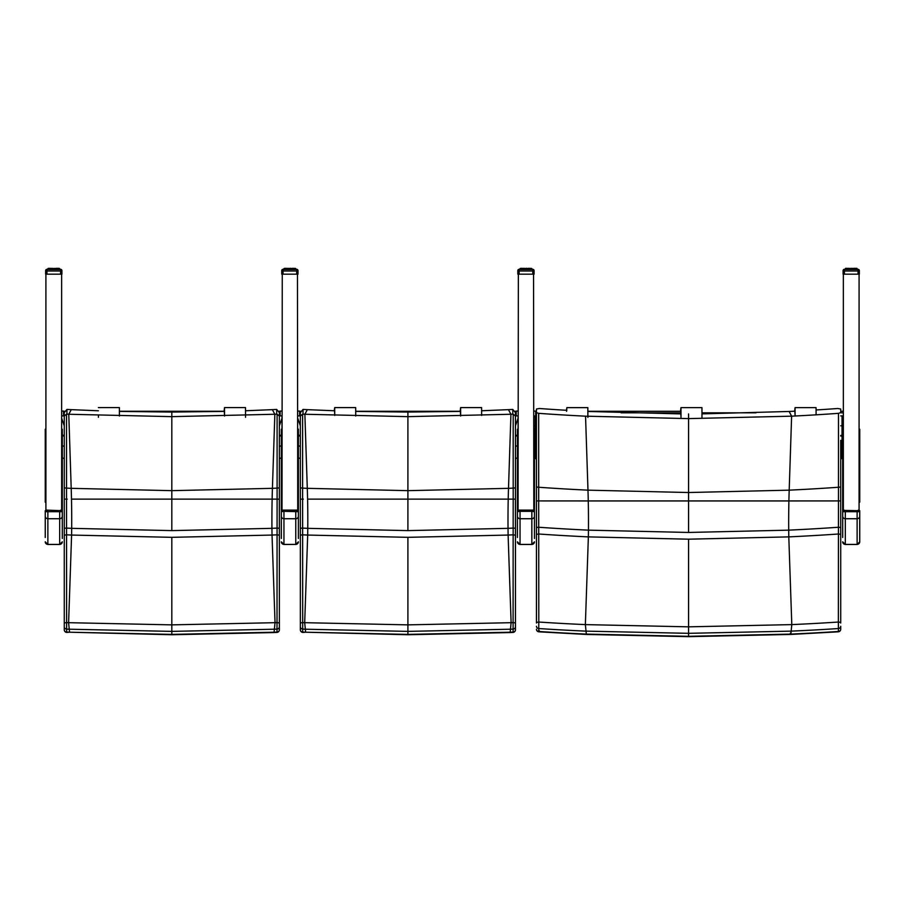 <?xml version="1.0" encoding="UTF-8"?>
<svg xmlns="http://www.w3.org/2000/svg" width="905" height="905" viewBox="0 0 905 905"><rect width="100%" height="100%" fill="white"/><g stroke="black" fill="none" stroke-linecap="round" stroke-linejoin="round"><path stroke-width="1.36" d="M816.084 409.965A2084.815 2066.952 -87.8 0 0 837.736 408.506L840.722 409.026L840.722 412.612L838.483 413.336A2089.419 2071.511 -87.8 0 1 791.615 416.176L688.581 418.608L585.546 416.176A2089.419 2071.511 87.8 0 1 538.679 413.336L536.439 412.612L536.439 409.026L539.425 408.506A2084.815 2066.952 87.8 0 0 566.858 410.316M838.483 413.336L838.471 500.918L840.722 500.906L840.722 440.316M840.722 486.607A2.624 0.656 180 0 1 838.483 487.252A2163.425 2144.884 -87.8 0 1 789.194 490.159A130.433 17.025 -90 0 0 788.9 500.951L838.471 500.918L838.358 622.04A2.624 0.973 -0 0 1 840.722 623.013L840.722 500.906L538.701 500.918L538.679 413.336M536.439 500.906L538.701 500.918L536.439 500.906L536.439 623.013A2.624 0.973 180 0 1 538.803 622.04L538.701 500.918L588.261 500.951A130.433 17.025 90 0 0 587.979 490.159A2163.425 2144.884 87.8 0 1 538.679 487.252A2.624 0.656 0 0 1 536.439 486.607L536.439 500.827M795.088 411.175A2084.815 2066.952 -87.8 0 1 789.115 411.47L701.986 413.879M680.99 413.902L588.046 411.47A2084.815 2066.952 87.8 0 1 587.877 411.47M536.439 412.612L536.439 486.607M789.115 411.47L791.615 416.176L789.194 490.159L688.581 492.524L587.979 490.159L585.546 416.176M840.722 500.827L840.722 534.323L838.426 534.007A2210.101 2191.163 -87.8 0 1 788.798 536.88L791.796 624.608A2297.637 2277.953 -87.8 0 0 838.358 622.04L838.415 628.545A2.624 2.285 0 0 0 840.722 626.271L840.722 629.213A2.624 2.285 0 0 1 838.415 631.475L838.279 631.826A2.624 2.624 0 0 0 840.722 629.213M790.868 634.1L791.796 624.608L688.581 626.837L585.365 624.608A2297.637 2277.953 87.8 0 1 538.803 622.04L538.747 628.545A2304.153 2284.412 -92.2 0 0 585.659 631.124L688.581 633.33L791.502 631.124A2304.153 2284.412 92.2 0 0 838.415 628.545L838.415 631.475A2307.15 2287.388 -87.8 0 1 790.868 634.1L688.581 636.317L586.338 634.1A2307.15 2287.388 87.8 0 1 538.747 631.475L538.747 628.545A2.624 2.285 180 0 1 536.439 626.271M840.722 527.411L838.437 527.253A2203.381 2184.5 -87.8 0 1 788.708 530.149L688.581 532.457L588.454 530.149A2203.381 2184.5 87.8 0 1 538.724 527.253L536.439 527.411M536.439 534.323L538.747 534.007A2210.101 2191.163 -92.2 0 0 588.363 536.88L688.581 539.188L688.581 636.656L586.485 634.45L538.894 631.826A2.624 2.624 0 0 1 536.439 629.213A2.624 2.285 0 0 0 538.747 631.475L539.256 630.593M688.581 539.188L788.798 536.88A105.138 13.722 -90 0 1 788.708 530.149A130.433 17.025 -90 0 1 788.9 500.951L588.261 500.951A130.433 17.025 90 0 1 588.454 530.149A105.138 13.722 90 0 1 588.363 536.88L585.365 624.608L586.338 634.1M790.325 633.217L790.676 634.45L838.279 631.826M533.814 502.716L534.47 502.128L534.47 525.341L534.47 446.335L536.439 446.504M535.127 458.665L536.439 458.665L534.47 458.484L535.127 458.665L535.127 425.803L533.814 425.814M536.439 425.803L535.127 425.803L535.127 415.893A1.312 1.312 0 0 0 533.814 417.081M840.722 446.504L842.702 446.323L842.702 510.624L842.702 502.128L843.347 502.716M843.347 425.814L842.035 425.803L842.035 458.665L842.702 458.484L840.722 458.665L842.035 458.665M840.722 415.893L842.035 415.893A1.312 1.312 0 0 1 843.347 417.081M840.722 425.803L842.035 425.803L842.035 415.893M535.127 415.893L536.439 415.893M532.502 269.418L532.774 269.317A1.312 1.312 -0 0 1 534.086 270.629L534.086 270.629A1.312 1.312 180 0 0 532.774 269.317L532.774 269.407A1.312 1.312 -0 0 1 534.086 270.719L534.086 274.181L517.818 274.181L517.818 270.719A1.312 1.312 -0 0 1 519.131 269.407L519.131 269.317A1.312 1.312 0 0 0 517.818 270.629L517.818 270.629A1.312 1.312 -0 0 1 519.131 269.317A1.312 1.312 180 0 0 517.818 270.629L517.818 270.606M534.074 270.606L534.086 270.629A1.312 1.312 0 0 0 532.774 269.317L531.846 269.317L532.774 269.317M520.137 268.547L520.058 269.407L519.131 269.407A1.312 1.312 180 0 0 517.818 270.719L519.131 271.025L519.131 269.407A1.312 1.312 0 0 0 517.818 270.719L517.818 270.719M521.144 269.407L521.144 268.344L521.755 268.559M523.294 268.559L522.717 268.559M524.448 268.559L523.814 268.559M525.658 268.559L525.002 268.559M529.651 269.407L529.493 268.434L528.486 268.434L528.701 269.407L528.611 268.559M530.907 268.559L529.968 268.559M531.846 269.317L531.665 268.547M528.588 268.366L527.92 268.559M528.079 268.559L527.457 268.559M527.57 268.559L526.733 268.559M526.891 268.559L526.235 268.559M526.371 268.559L525.522 268.559M522.253 268.559L524.323 268.559M525.002 268.344L523.203 268.638M523.407 268.344L520.986 268.559M521.144 268.559L520.307 268.547M520.228 268.547L520.907 268.344M534.086 270.719L534.086 270.719A1.312 1.312 180 0 0 532.774 269.407L532.774 271.025L534.086 270.719A1.312 1.312 0 0 0 534.086 270.708L534.086 270.719A1.312 1.312 0 0 0 532.774 269.407L519.131 269.407L532.774 269.407L531.846 269.407L531.631 268.434L531.665 269.407M531.846 269.407L531.597 268.638M531.212 269.407L530.997 268.434L530.341 268.434L530.556 269.407L530.341 268.434L531.201 268.649L530.907 269.407M530.522 269.407L530.013 268.434L530.138 269.407M528.611 269.407L528.034 268.434L529.097 268.434L529.187 269.407M529.651 268.649L527.366 268.434L528.079 269.407M527.457 269.407L526.891 268.434L526.891 269.407M526.235 269.407L526.19 268.434L525.658 269.407M525.002 269.407L525.002 268.434L524.448 269.407M523.814 269.407L523.859 268.434L523.294 269.407M525.002 268.638L522.807 268.434L523.203 269.407L523.316 268.457M522.717 269.407L522.411 268.434L522.253 269.407M521.755 269.407L521.891 268.434L521.37 269.407M520.986 269.407L521.144 268.638M520.432 269.407L520.613 268.434L520.058 269.407M520.115 269.407L520.307 268.638M521.925 269.407L522.807 268.434L521.925 268.638M528.486 268.434L525.16 268.638M531.212 268.638L529.697 268.638M857.782 269.418L858.042 269.317A1.312 1.312 -0 0 1 859.354 270.629L859.354 270.629A1.312 1.312 180 0 0 858.042 269.317L858.042 269.407A1.312 1.312 -0 0 1 859.354 270.719L859.354 274.181L843.098 274.181L843.098 270.719A1.312 1.312 -0 0 1 844.399 269.407L844.399 269.317A1.312 1.312 0 0 0 843.098 270.629L843.098 270.629A1.312 1.312 -0 0 1 844.399 269.317A1.312 1.312 180 0 0 843.098 270.629L843.098 270.606M859.354 270.606L859.354 270.629A1.312 1.312 0 0 0 858.042 269.317L857.114 269.317L858.042 269.317M846.424 269.407L846.424 268.344L847.035 268.559M848.562 268.559L847.996 268.559M849.716 268.559L849.094 268.559M850.938 268.559L850.281 268.559M854.92 269.407L854.761 268.434L853.766 268.434L853.969 269.407L853.89 268.559M855.417 268.559L854.286 268.559M856.741 268.559L855.248 268.559M854.456 268.559L856.028 268.344M853.868 268.366L853.189 268.559M853.358 268.559L852.736 268.559M852.849 268.559L852.012 268.559M852.171 268.559L851.515 268.559M851.65 268.559L850.802 268.559M847.533 268.559L849.603 268.559M850.281 268.344L848.483 268.638M848.686 268.344L846.266 268.559M846.424 268.559L844.399 269.407A1.312 1.312 180 0 0 843.098 270.719L844.399 271.025L844.399 269.407A1.312 1.312 0 0 0 843.098 270.719L843.098 270.719M845.53 268.547L846.175 268.344M859.354 270.719L859.354 270.719A1.312 1.312 180 0 0 858.042 269.407L858.042 271.025L859.354 270.719A1.312 1.312 0 0 0 858.042 269.407L844.399 269.407L858.042 269.407L857.114 269.407L856.911 268.434L856.741 269.407M856.469 268.649L856.492 269.407L855.61 268.434L856.56 268.434L856.187 269.407M855.836 269.407L855.61 268.434L854.761 268.434L855.813 268.649L855.813 269.407L855.282 268.434L855.417 269.407M853.89 269.407L853.313 268.434L854.365 268.434L854.456 269.407M855.836 268.638L852.646 268.434L853.358 269.407M852.736 269.407L852.171 268.434L852.171 269.407M851.515 269.407L851.469 268.434L850.938 269.407M850.281 269.407L850.281 268.434L849.716 269.407M849.094 269.407L849.139 268.434L848.562 269.407M850.281 268.638L848.076 268.434L848.483 269.407L848.585 268.457M847.996 269.407L847.68 268.434L847.533 269.407M847.035 269.407L847.204 268.638M846.266 269.407L846.424 268.638M845.711 269.407L845.53 268.638M845.394 269.407L845.598 268.434L845.327 269.407M845.587 268.638L845.53 269.407M845.994 268.638L846.831 268.434L845.971 269.407L845.971 268.649M847.204 269.407L848.076 268.434L846.424 268.434M853.766 268.434L850.44 268.638M857.114 269.407L856.865 268.638M517.422 537.48L517.422 516.144L517.422 537.48M533.056 510.115L531.846 510.68L534.47 510.703L534.47 537.48M534.47 538.464L534.47 510.703L533.226 510.397M515.454 415.893L518.079 415.893L518.079 428.619L517.422 429.298L517.422 525.341M296.976 510.115L295.765 510.68L298.39 510.703L298.39 538.464M297.734 510.228L298.39 510.703L297.134 510.397M281.998 428.619L281.342 429.298L281.342 538.464M60.884 510.115L59.673 510.68L59.673 544.471L47.875 544.471L47.875 510.68L46.664 510.115L62.298 510.703L62.298 538.464M62.298 511.698L45.25 511.698L45.25 510.703L45.25 537.48M61.642 510.228L62.298 510.703L61.054 510.397M297.734 502.716L298.39 502.128L298.39 525.341L298.39 445.622L300.347 446.504M300.347 425.803L297.722 418.201M518.079 418.201L515.454 425.803M515.454 446.504L517.422 445.611L517.422 510.703L518.678 510.397M297.734 415.893L300.347 415.893M515.454 487.467A2.624 0.645 180 0 1 513.192 488.112L513.192 499.13L515.454 499.13L515.454 416.074L513.192 414.173L513.192 488.112A2163.425 2144.918 -90 0 1 508.508 488.338L407.906 490.657L307.293 488.338A2163.425 2144.918 90 0 1 302.609 488.112L302.609 414.173L300.347 416.074L300.347 499.13L302.609 499.13L302.609 488.112A2.624 0.645 0 0 1 300.347 487.467M515.454 416.074L515.454 412.657L512.784 409.433L512.784 414.162A2.67 2.568 -29.6 0 1 513.192 414.173M481.63 410.768L508.44 409.648A2084.815 2066.986 -90 0 0 512.468 409.445A2.613 0.622 178.9 0 1 512.784 409.433M515.454 528.26L513.158 528.09L513.192 499.13L508.214 499.13L515.454 499.13L515.454 535.16L515.409 499.13M512.784 414.162A2089.419 2071.545 -90 0 1 510.929 414.252L407.906 416.651L304.872 414.252A2089.419 2071.545 90 0 1 303.017 414.162L303.017 409.433L300.347 412.657L300.347 416.074M303.017 409.433A2.613 0.622 -178.9 0 1 303.333 409.445A2084.815 2066.986 90 0 0 307.361 409.648L334.714 410.78M303.333 499.13L300.347 499.13L300.347 623.579A2.624 0.996 0 0 1 302.7 622.595L302.609 499.13L303.333 499.13M300.347 494.73L300.347 459.208M508.44 409.648L510.929 414.252L508.508 488.338A130.433 17.025 -90 0 0 508.214 499.13L307.587 499.13A130.433 17.025 90 0 0 307.293 488.338L304.872 414.252L307.361 409.648M460.634 411.402L407.906 412.058L355.722 411.413M515.454 629.812A2.624 2.285 180 0 1 513.101 632.075L512.943 632.425A2.624 2.624 0 0 0 515.454 629.812L515.454 626.837A2.624 2.285 180 0 1 513.101 629.099L513.101 632.075A2307.15 2287.41 -90 0 1 510.182 632.21L407.906 634.394L305.652 632.21L407.906 634.744L407.906 631.385L510.827 629.201A2304.153 2284.435 90 0 0 513.101 629.099L513.101 622.595A2297.637 2277.976 -90 0 1 511.11 622.685L407.906 624.869L304.691 622.685A2297.637 2277.976 90 0 1 302.7 622.595L302.7 629.099A2304.153 2284.435 -90 0 0 304.974 629.201L407.906 631.385L407.906 537.332L508.112 535.059A2210.101 2191.186 90 0 0 513.146 534.821L513.101 622.595A2.624 0.996 180 0 1 515.454 623.579L515.454 535.16L513.146 534.821L513.158 528.09A2203.381 2184.534 -90 0 1 508.033 528.339L407.906 530.613L307.768 528.339A2203.381 2184.534 90 0 1 302.643 528.09L300.347 528.26L300.347 629.812A2.624 2.624 0 0 0 302.858 632.425L302.7 632.075A2.624 2.285 180 0 1 300.347 629.812L300.347 626.837A2.624 2.285 -0 0 0 302.7 629.099L302.7 632.075A2307.15 2287.41 90 0 0 305.619 632.21L304.691 622.685L307.689 535.059L407.906 537.332M300.347 623.579L300.347 626.837M510.182 632.21L511.11 622.685L508.112 535.059A105.138 13.722 -90 0 1 508.033 528.339A130.433 17.025 -90 0 1 508.214 499.13L307.587 499.13A130.433 17.025 90 0 1 307.768 528.339A105.138 13.722 90 0 1 307.689 535.059A2210.101 2191.186 -90 0 1 302.655 534.821L300.347 535.16M515.454 626.837L515.454 623.579M61.642 502.716L62.298 502.128L62.298 525.341L62.298 445.622L64.266 446.504M64.266 425.803L61.642 418.201M281.987 428.619L281.987 418.201L279.362 425.803M279.362 446.504L281.342 445.611L281.342 510.703L282.586 510.397M279.362 415.893L281.987 415.893L281.987 418.201M61.642 415.893L64.266 415.893M279.362 487.467A2.624 0.645 180 0 1 277.1 488.112L277.1 499.13L279.362 499.13L279.362 416.074L277.1 414.173L277.1 488.112A2163.425 2144.918 -90 0 1 272.416 488.338L171.814 490.657L71.201 488.338A2163.425 2144.918 90 0 1 66.529 488.112L66.517 414.173L64.266 416.074L64.266 499.13L66.529 499.13L66.529 488.112A2.624 0.645 0 0 1 64.266 487.467M279.362 416.074L279.362 412.657L276.692 409.433L276.692 414.162A2.67 2.568 -29.6 0 1 277.1 414.173M245.549 410.768L272.348 409.648A2084.815 2066.986 -90 0 0 276.387 409.445A2.613 0.622 178.9 0 1 276.692 409.433M279.362 528.26L277.077 528.09L277.1 499.13L272.134 499.13L279.362 499.13L279.362 535.16L279.328 499.13M276.692 414.162A2089.419 2071.545 -90 0 1 274.849 414.252L171.814 416.651L68.78 414.252A2089.419 2071.545 90 0 1 66.925 414.162L66.936 409.433L64.266 412.657L64.266 416.074M66.936 409.433A2.613 0.622 -178.9 0 1 67.242 409.445A2084.815 2066.986 90 0 0 71.28 409.648L98.396 410.78M67.242 499.13L64.266 499.13L64.266 623.579A2.624 0.996 0 0 1 66.608 622.595L66.529 499.13L67.242 499.13M64.266 494.73L64.266 459.208M272.348 409.648L274.849 414.252L272.416 488.338A130.433 17.025 -90 0 0 272.134 499.13L71.495 499.13A130.433 17.025 90 0 0 71.201 488.338L68.78 414.252L71.28 409.648M224.542 411.402L171.814 412.058L119.381 411.402M279.362 629.812A2.624 2.285 180 0 1 277.009 632.075L276.851 632.425A2.624 2.624 0 0 0 279.362 629.812L279.362 626.837A2.624 2.285 180 0 1 277.009 629.099L277.009 632.075A2307.15 2287.41 -90 0 1 274.091 632.21L171.814 634.394L69.572 632.21L171.814 634.744L171.814 631.385L274.735 629.201A2304.153 2284.435 90 0 0 277.009 629.099L277.021 622.595A2297.637 2277.976 -90 0 1 275.03 622.685L171.814 624.869L68.599 622.685A2297.637 2277.976 90 0 1 66.608 622.595L66.619 629.099A2304.153 2284.435 -90 0 0 68.893 629.201L171.814 631.385L171.814 537.332L272.032 535.059A2210.101 2191.186 90 0 0 277.066 534.821L277.021 622.595A2.624 0.996 180 0 1 279.362 623.579L279.362 535.16L277.066 534.821L277.077 528.09A2203.381 2184.534 -90 0 1 271.941 528.339L171.814 530.613L71.687 528.339A2203.381 2184.534 90 0 1 66.551 528.09L64.266 528.26M64.266 535.16L66.563 534.821A2210.101 2191.186 -90 0 0 71.597 535.059L68.599 622.685L69.538 632.21A2307.15 2287.41 90 0 1 66.619 632.075A2.624 2.285 180 0 1 64.266 629.812L64.266 577.843M66.778 632.425L66.619 629.099A2.624 2.285 -0 0 1 64.266 626.837L64.266 629.812A2.624 2.624 0 0 0 66.766 632.425L69.538 632.21M64.266 623.579L64.266 626.837M274.091 632.21L275.03 622.685L272.032 535.059A105.138 13.722 -90 0 1 271.941 528.339A130.433 17.025 -90 0 1 272.134 499.13L71.495 499.13A130.433 17.025 90 0 1 71.687 528.339A105.138 13.722 90 0 1 71.597 535.059L171.814 537.332M279.362 626.837L279.362 623.579M858.483 510.397L857.114 510.68L857.114 544.471L845.315 544.471L845.315 510.68L843.935 510.397L859.739 510.703L859.739 541.846L859.739 510.703L859.083 510.228M842.691 537.48L842.691 516.144L842.691 537.48M843.347 510.228L842.691 510.703L842.691 516.144A2.624 2.602 180 0 0 845.315 518.735L857.114 518.735A2.624 2.602 -0 0 0 859.739 516.144M518.079 511.449L518.35 274.181M533.554 274.181L533.814 511.449M281.998 511.449L282.258 274.181M297.462 274.181L297.734 511.449M843.347 428.619L842.702 429.298L842.702 502.128M859.75 429.298L859.083 428.619L859.094 502.716L859.75 502.128L859.75 429.298M859.083 502.716L859.094 510.216M859.75 433.337L859.75 502.128M45.906 428.619L45.25 429.298L45.25 502.128L45.906 502.716M45.25 502.128L45.25 433.337M62.298 502.128L62.298 429.298L61.642 428.619M281.342 502.128L281.998 502.716M298.39 502.128L298.39 429.298L297.734 428.619M281.342 525.341L281.342 516.144A2.624 2.602 180 0 0 283.955 518.735L283.955 511.325L281.342 511.698M517.422 502.128L518.079 502.716M534.47 502.128L534.47 429.298L533.814 428.619M61.642 511.449L61.642 274.181M45.906 511.449L45.906 274.181M843.347 511.449L843.347 274.181M859.083 511.449L859.083 274.181M98.396 417.307L98.396 415.44M119.381 416.04L119.381 407.589L98.396 407.589L119.381 407.589M224.304 411.266L224.553 416.029L224.531 407.589L224.067 411.266M245.549 417.307L245.515 407.589L224.531 407.589L245.515 407.589M334.579 410.78L334.726 415.44L334.703 407.589L334.239 410.768M355.722 416.04L355.688 407.601L334.703 407.601L355.688 407.601M460.385 411.277L460.645 416.029L460.622 407.589L460.159 411.277M481.641 415.429L481.607 407.601L460.622 407.601L481.607 407.601M566.62 411.289L566.858 407.646L566.394 410.293M587.877 417.375L587.843 407.646L566.858 407.646L587.843 407.646M680.73 411.289L680.99 416.594M701.986 417.363L701.952 407.635L680.967 407.635L680.503 411.289M681.001 417.363L680.967 407.635L701.952 407.635M794.862 411.187L795.099 415.995L795.076 407.635L794.613 411.198M816.095 414.818L816.061 407.635L795.076 407.635L816.061 407.635M280.12 412.771L279.362 412.782M63.52 412.771L64.266 412.782M61.642 411.062L63.52 411.062L63.52 415.893M281.998 411.062L280.12 411.062L280.12 415.893M516.201 412.782L515.454 412.793M299.612 412.782L300.347 412.793M297.734 411.074L299.612 411.074L299.612 415.893M518.079 411.074L516.201 411.074L516.201 415.893M535.692 412.793L536.439 412.804M535.692 415.893L535.692 411.096L533.814 411.096M296.421 269.418L296.682 269.317A1.312 1.312 0 0 1 297.994 270.629L297.994 270.629A1.312 1.312 180 0 0 296.682 269.317L296.682 269.407A1.312 1.312 0 0 1 297.994 270.719L297.994 274.181L281.726 274.181L281.726 270.629A1.312 1.312 0 0 1 283.039 269.317A1.312 1.312 180 0 0 281.726 270.629L281.738 270.606M297.994 270.606L297.994 270.629A1.312 1.312 0 0 0 296.682 269.317L295.754 269.317L296.682 269.317M297.994 270.719L297.994 270.719A1.312 1.312 0 0 0 296.682 269.407L296.682 271.025L297.994 270.719A1.312 1.312 180 0 0 297.994 270.708L297.994 270.719A1.312 1.312 180 0 0 296.682 269.407L283.039 269.407A1.312 1.312 180 0 0 281.726 270.719L281.726 270.719A1.312 1.312 0 0 1 283.039 269.407L283.299 269.418M287.202 268.559L286.625 268.559M288.356 268.559L287.722 268.559M289.577 268.559L288.921 268.559M293.559 269.407L293.401 268.434L292.394 268.434L292.609 269.407L292.519 268.559M294.826 268.559L293.887 268.559M295.754 269.317L295.584 268.547M292.496 268.366L291.829 268.559M291.998 268.559L291.365 268.559M291.489 268.559L290.652 268.559M290.81 268.559L290.154 268.559M290.29 268.559L289.43 268.559M286.161 268.559L288.243 268.559M288.921 268.344L287.111 268.638M287.326 268.344L284.905 268.559M285.052 269.407L284.815 268.344L285.799 268.344M284.215 268.547L283.039 269.407A1.312 1.312 0 0 0 281.726 270.719L283.039 271.025L283.039 269.407L296.682 269.407L295.754 269.407L295.539 268.434L295.584 269.407M295.132 269.407L294.906 268.434L294.249 268.434L294.476 269.407L294.249 268.434L295.109 268.649L294.826 269.407M294.43 269.407L293.921 268.434L294.046 269.407M292.519 269.407L291.953 268.434L293.005 268.434L293.096 269.407M291.365 269.407L290.81 268.434L292.394 268.434L291.286 268.434L291.998 269.407M290.81 268.638L290.109 268.434L290.81 268.434L290.81 269.407M290.154 269.407L289.623 268.434L289.577 269.407M288.921 269.407L288.921 268.434L288.356 269.407M287.722 269.407L287.767 268.434L287.202 269.407M288.921 268.638L286.715 268.434L287.326 268.434L287.111 269.407L287.224 268.457M286.625 269.407L286.319 268.434L286.161 269.407M285.675 269.407L285.799 268.434L285.29 269.407M284.905 269.407L285.052 268.638M284.34 269.407L284.532 268.434L283.966 269.407M284.034 269.407L284.215 268.638M285.844 269.407L286.715 268.434L285.844 268.638M290.81 268.434L289.08 268.638M293.559 268.649L292.406 268.434M295.754 269.407L295.55 268.434L295.381 269.407M295.562 268.649L295.562 269.407L295.426 268.638M60.33 269.418L60.601 269.317A1.312 1.312 0 0 1 61.902 270.629L61.902 270.629A1.312 1.312 180 0 0 60.601 269.317L60.601 269.407A1.312 1.312 0 0 1 61.902 270.719L61.902 274.181L45.646 274.181L45.646 270.629A1.312 1.312 0 0 1 46.958 269.317A1.312 1.312 180 0 0 45.646 270.629L45.646 274.091M61.902 270.719L61.902 270.719A1.312 1.312 0 0 0 60.601 269.407L60.601 271.025L61.902 270.719A1.312 1.312 180 0 0 61.902 270.708L61.902 270.719A1.312 1.312 180 0 0 60.601 269.407L46.958 269.407A1.312 1.312 180 0 0 45.646 270.719L45.646 270.719A1.312 1.312 0 0 1 46.958 269.407L46.958 269.317A1.312 1.312 0 0 0 45.646 270.629L45.646 270.606M61.902 270.606L61.902 274.091M51.11 268.559L50.544 268.559M52.264 268.559L51.642 268.559M53.486 268.559L52.829 268.559M57.468 269.407L57.32 268.434L56.314 268.434L56.517 269.407L56.438 268.559M58.735 268.559L57.796 268.559M57.004 268.559L59.583 268.547M58.576 268.344L53.35 268.559M52.829 268.344L52.151 268.559M51.687 268.344L51.031 268.638M50.635 268.344L48.813 268.559M48.972 269.407L48.723 268.344L49.718 268.344M48.723 268.344L46.958 269.407A1.312 1.312 0 0 0 45.646 270.719L46.958 271.025L46.958 269.407L60.601 269.407L59.673 269.407L59.459 268.434L59.606 269.407M59.029 268.649L59.04 269.407L58.169 268.434L59.029 268.649L58.735 269.407M58.384 269.407L58.169 268.434L57.32 268.434L58.373 268.649L58.373 269.407L57.841 268.434L57.965 269.407M56.438 269.407L55.861 268.434L56.925 268.434L57.004 269.407M57.468 268.649L55.194 268.434L55.906 269.407M55.284 269.407L54.719 268.434L54.719 269.407M54.062 269.407L54.017 268.434L53.486 269.407M52.829 269.407L52.829 268.434L52.264 269.407M51.642 269.407L51.687 268.434L51.11 269.407M52.829 268.638L50.635 268.434L51.031 269.407L51.133 268.457M50.544 269.407L50.239 268.434L50.08 269.407M49.583 269.407L49.718 268.434L49.198 269.407L48.972 268.638M48.813 269.407L48.723 268.434L47.886 269.407M48.259 269.407L48.531 268.649M48.078 269.407L48.135 268.638M49.752 269.407L50.635 268.434L49.752 268.638M56.314 268.434L52.988 268.638M59.006 268.638L57.524 268.638M59.673 269.407L59.459 268.434L59.289 269.407M59.47 269.407L59.583 268.649M688.581 532.457L688.581 413.913M536.439 436.063L535.127 436.063A1.312 0.645 180 0 1 534.47 435.972M536.439 435.396L535.127 435.396A1.312 0.645 180 0 1 534.47 435.305M840.722 436.063L842.035 436.063A1.312 0.645 -0 0 0 842.702 435.972M840.722 435.396L842.035 435.396A1.312 0.645 -0 0 0 842.702 435.305M526.19 268.344L526.891 268.344L526.19 268.344M529.493 268.344L528.486 268.344M531.654 268.547L530.749 268.344M519.131 274.181L519.131 271.025L532.774 271.025L532.774 274.181M520.68 268.638L520.68 269.407M530.997 268.434L531.326 269.407M531.755 268.649L531.473 269.407M531.201 269.407L531.178 268.649M520.714 268.649L520.703 269.407M531.846 268.649L531.28 268.434L531.778 269.407M530.522 268.649L530.76 269.407M529.493 268.434L529.968 269.407M528.588 268.457L529.006 269.407M527.57 269.407L527.57 268.649L527.92 269.407M526.371 269.407L526.371 268.649L526.733 269.407M525.16 269.407L525.16 268.649L525.522 269.407M523.984 269.407L523.984 268.649L524.323 269.407M522.886 269.407L522.886 268.649M522.807 268.434L522.196 269.407L522.253 268.649M521.891 268.434L521.337 269.407L521.144 268.434M520.567 269.407L520.466 268.434M520.228 269.407L520.386 268.638M851.469 268.344L852.171 268.344L851.469 268.344M844.399 274.181L844.399 271.025L858.042 271.025L858.042 274.181M855.587 268.434L856.605 269.407M857.114 268.649L856.56 268.434L857.058 269.407M855.791 268.649L856.028 269.407M854.965 268.649L855.248 269.407M854.976 269.407L854.976 268.649L854.976 269.407M853.868 268.457L854.286 269.407M852.849 269.407L852.849 268.649L853.189 269.407M851.65 269.407L851.65 268.649L852.012 269.407M850.44 269.407L850.44 268.649L850.802 269.407M849.252 269.407L849.252 268.649L849.603 269.407M848.166 269.407L848.166 268.649M848.076 268.434L847.465 269.407L847.533 268.649M845.847 269.407L846.243 268.434L845.519 269.407L845.508 268.649M846.424 268.649L846.616 269.407M856.922 268.649L856.922 269.407M518.079 510.228L518.814 510.115M534.47 511.698L531.846 511.325L531.846 510.68L520.047 510.68L520.047 511.325L517.422 511.698M533.814 510.228L534.47 510.703M517.422 516.144A2.624 2.602 180 0 0 520.047 518.735L531.846 518.735L531.846 544.471L520.047 544.471L520.047 511.325L531.846 511.325L531.846 518.735A2.624 2.602 -0 0 0 534.47 516.144M517.422 541.812A2.624 2.602 180 0 0 520.047 544.403L531.846 544.403A2.624 2.602 -0 0 0 534.47 541.812M281.998 510.228L282.722 510.115M298.39 516.144A2.624 2.602 -0 0 1 295.765 518.735L295.765 510.68L283.955 510.68L283.955 511.325L298.39 511.698M281.342 541.812A2.624 2.602 180 0 0 283.955 544.403L295.765 544.403L283.955 544.471L283.955 518.735L295.765 518.735L295.765 544.403A2.624 2.602 -0 0 0 298.39 541.812M45.906 510.228L45.25 510.703L46.506 510.397M45.25 516.144A2.624 2.602 180 0 0 47.875 518.735L59.673 518.735A2.624 2.602 -0 0 0 62.298 516.144M45.25 541.812A2.624 2.602 180 0 0 47.875 544.403L59.673 544.403A2.624 2.602 -0 0 0 62.298 541.812M300.347 436.063A2.624 1.301 180 0 1 298.39 435.622M298.39 457.783L300.347 458.665L298.39 457.783M300.347 435.396A2.624 1.301 180 0 1 298.39 434.954M515.454 435.396A2.624 1.301 -0 0 0 517.422 434.954M515.454 436.063A2.624 1.301 -0 0 0 517.422 435.61M515.454 458.665L517.422 457.772L515.454 458.665M407.906 530.613L407.906 412.058M302.858 632.425L305.619 632.21M64.266 436.063A2.624 1.301 180 0 1 62.298 435.622M62.298 457.783L64.266 458.665L62.298 457.783M64.266 435.396A2.624 1.301 180 0 1 62.298 434.954M279.362 435.396A2.624 1.301 -0 0 0 281.342 434.954M279.362 436.063A2.624 1.301 -0 0 0 281.342 435.61M279.362 458.665L281.342 457.772L279.362 458.665M171.814 530.613L171.814 412.058M844.082 510.115L842.691 510.703L843.935 510.397M842.691 511.698L859.739 511.698M842.691 541.812A2.624 2.602 180 0 0 845.315 544.403L857.114 544.403A2.624 2.602 -0 0 0 859.739 541.812M280.12 411.266L279.102 411.266L280.12 411.266M224.542 411.266L119.381 411.266L224.542 411.266M64.515 411.266L63.52 411.266L64.515 411.266M516.201 411.277L515.194 411.277L516.201 411.277M460.634 411.277L355.722 411.277L460.634 411.277M300.607 411.277L299.612 411.277L300.607 411.277M621.124 412.816L680.99 412.816M701.986 412.816L756.048 412.816M840.722 412.816L843.347 412.816M843.347 411.289L840.722 411.289L843.347 411.289M680.979 411.289L587.877 411.289L680.979 411.289M536.439 411.289L535.692 411.289L536.439 411.289M290.109 268.344L290.81 268.344L290.109 268.344M293.401 268.344L292.406 268.344M295.562 268.547L294.668 268.344M283.039 274.181L283.039 271.025L296.682 271.025L296.682 274.181M285.29 268.638L284.611 269.407L284.611 268.649M295.132 268.638L295.245 269.407M295.109 269.407L295.098 268.649M295.754 268.649L295.697 269.407M294.43 268.649L294.668 269.407M294.906 268.434L293.401 268.434L293.887 269.407M292.496 268.457L292.926 269.407M291.489 269.407L291.489 268.649L291.829 269.407M290.29 269.407L290.29 268.649L290.652 269.407M289.08 269.407L289.08 268.649L289.43 269.407M287.892 269.407L287.892 268.649L288.243 269.407M286.806 269.407L286.806 268.649M286.715 268.434L286.104 269.407L286.161 268.649M285.267 268.649L285.267 269.407L285.256 268.649M284.487 269.407L284.883 268.434L284.181 268.434M60.601 269.317L59.673 269.317L60.601 269.317A1.312 1.312 0 0 1 61.902 270.629L61.902 270.629M46.958 274.181L46.958 271.025L60.601 271.025L60.601 274.181M58.825 268.434L59.153 269.407M47.942 269.407L47.942 268.649M58.35 268.649L58.576 269.407M57.32 268.434L57.796 269.407M56.415 268.457L56.834 269.407M55.397 269.407L55.397 268.649L55.748 269.407M54.198 269.407L54.198 268.649L54.56 269.407M52.988 269.407L52.988 268.649L53.35 269.407M51.811 269.407L51.811 268.649L52.151 269.407M50.714 269.407L50.714 268.649M50.024 268.649L50.024 269.407L50.024 268.649M48.395 269.407L48.791 268.434L48.089 268.434M790.71 634.439L688.581 636.656M520.058 269.317L520.058 268.547L520.058 269.317M521.891 268.344L521.144 268.344M522.807 268.344L522.208 268.547M532.502 269.52L519.391 269.52M847.159 268.344L846.424 268.344M848.076 268.344L847.476 268.547M855.61 268.344L853.766 268.344M856.922 268.547L856.277 268.344M856.911 268.344L857.114 269.317M845.327 269.317L845.542 268.344M857.782 269.52L844.67 269.52M532.955 510.115L518.95 510.115M531.846 544.471L534.47 541.846M520.047 544.471L517.422 541.846M296.863 510.115L282.858 510.115M295.765 544.471L298.39 541.846M283.955 544.471L281.342 541.846M45.25 510.703L46.641 510.115M59.673 544.471L62.298 541.846M47.875 544.471L45.25 541.846M509.99 632.561L407.906 634.744M512.943 632.425L510.024 632.561M273.898 632.561L171.814 634.744M276.862 632.425L273.944 632.561M858.347 510.115L859.739 510.703M857.114 544.471L859.739 541.846M845.315 544.471L842.691 541.846M281.726 270.629L281.726 270.629A1.312 1.312 0 0 1 283.039 269.317M286.715 268.344L286.116 268.547M296.421 269.52L283.299 269.52M284.159 268.649L284.159 269.407M57.32 268.344L56.314 268.344M59.481 268.547L58.825 268.344M60.33 269.52L47.218 269.52M49.164 269.407L49.164 268.638M50.024 268.638L50.635 268.434"/></g></svg>
